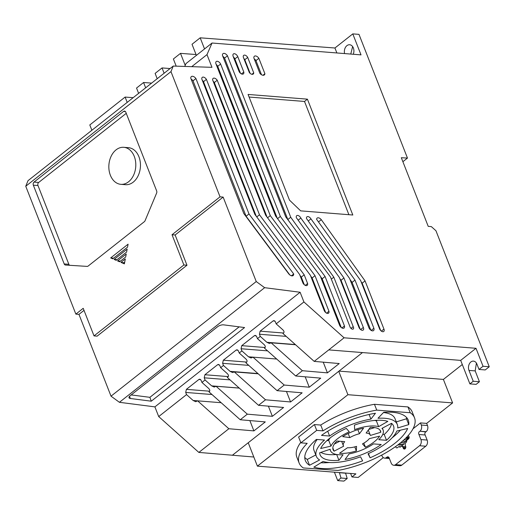 <?xml version="1.0" encoding="UTF-8"?>
<svg xmlns="http://www.w3.org/2000/svg" width="515" height="515" viewBox="0 0 515 515"><rect width="100%" height="100%" fill="white"/><g stroke="black" fill="none" stroke-linecap="round" stroke-linejoin="round"><path stroke-width="0.77" d="M344.574 53.566A6.579 4.764 94.5 0 1 346.917 45.648A6.579 4.764 94.5 0 1 349.659 44.747A6.579 4.764 94.5 0 1 353.284 54.262M352.627 46.582L350.767 54.062M412.966 428.821L420.465 422.905L421.302 425.036A4.513 3.27 94.5 0 1 419.918 431.21L425.841 431.918A1.912 1.384 -85.5 0 0 425.583 432.079A1.912 1.384 -85.5 0 0 425.152 435.001L427.135 440.055A4.513 3.27 94.5 0 1 425.744 446.228L401.797 465.129A4.513 3.27 94.5 0 1 399.917 465.747L393.718 465.257A4.513 3.27 94.5 0 1 391.175 463.049L389.166 457.938A2.253 1.635 -85.5 0 0 387.898 456.837A2.253 1.635 -85.5 0 0 387.003 457.114L386.379 457.571A4.513 3.27 94.5 0 1 384.589 458.125A4.513 3.27 94.5 0 1 382.04 455.923L381.705 455.06M419.641 431.422A1.912 1.384 -85.5 0 0 419.384 431.583A1.912 1.384 -85.5 0 0 418.952 434.506L420.929 439.565A4.513 3.27 94.5 0 1 419.545 445.733L425.744 446.228M192.533 76.284A4.172 2.388 51.7 0 0 191.355 76.593A4.172 2.388 51.7 0 0 190.75 78.132L243.807 213.525L288.529 273.574A4.133 2.363 51.7 0 0 293.112 275.577A4.133 2.363 51.7 0 0 293.711 273.986L248.996 213.944L195.932 78.544A4.172 2.388 51.7 0 0 192.533 76.284M203.283 77.089A3.521 2.015 51.7 0 0 202.286 77.353A3.521 2.015 51.7 0 0 201.803 79.014L254.867 214.407L299.588 274.456L303.007 283.173A3.444 1.97 51.7 0 0 307.178 285.381A3.444 1.97 51.7 0 0 307.61 283.54L304.198 274.823L259.476 214.774L206.412 79.381A3.521 2.015 51.7 0 0 203.283 77.089M214.163 78.119A3.624 2.073 51.7 0 0 213.139 78.389A3.624 2.073 51.7 0 0 212.618 79.87L265.676 215.27L310.397 275.313L324.347 310.906A3.425 1.957 51.7 0 0 328.544 313.184A3.425 1.957 51.7 0 0 328.956 311.272L315.006 275.68L270.285 215.637L217.227 80.237A3.624 2.073 51.7 0 0 214.163 78.119M217.24 61.272A3.489 1.996 51.7 0 0 216.255 61.53A3.489 1.996 51.7 0 0 215.875 63.654L275.602 216.055L320.324 276.104L339.707 325.577A3.496 2.002 51.7 0 0 344.072 328.049A3.496 2.002 51.7 0 0 344.458 325.95L325.068 276.484L280.347 216.435L220.626 64.034A3.489 1.996 51.7 0 0 217.24 61.272M224.083 53.367A3.83 2.195 51.7 0 0 223.001 53.657A3.83 2.195 51.7 0 0 222.467 55.42L285.735 216.867L330.456 276.909L349.846 326.381A2.511 1.436 51.7 0 0 351.333 328.634A2.511 1.436 51.7 0 0 353.271 328.982A2.511 1.436 51.7 0 0 353.2 326.652L333.817 277.179L290.73 217.259L227.463 55.82A3.83 2.195 51.7 0 0 224.083 53.367M234.357 53.695A3.393 1.944 51.7 0 0 233.398 53.953A3.393 1.944 51.7 0 0 233.108 56.27L239.153 71.694A3.483 1.996 51.7 0 0 243.363 73.915A3.483 1.996 51.7 0 0 243.807 72.061L237.763 56.637A3.393 1.944 51.7 0 0 234.357 53.695M244.644 55.105A3.315 1.899 51.7 0 0 243.711 55.356A3.315 1.899 51.7 0 0 243.28 57.075L249.324 72.499A3.631 2.079 51.7 0 0 253.213 74.076A3.631 2.079 51.7 0 0 253.741 72.853L247.696 57.429A3.315 1.899 51.7 0 0 244.644 55.105M255.504 55.942A3.901 2.234 51.7 0 0 254.397 56.232A3.901 2.234 51.7 0 0 253.844 57.918L259.888 73.342A4.313 2.466 51.7 0 0 264.298 74.958A4.313 2.466 51.7 0 0 264.91 73.742L258.865 58.317A3.901 2.234 51.7 0 0 255.504 55.942M297.644 215.424A3.283 1.88 51.7 0 0 296.717 215.669A3.283 1.88 51.7 0 0 296.376 217.71L339.462 277.624L358.846 327.096A3.264 1.867 51.7 0 0 360.861 329.742A3.264 1.867 51.7 0 0 363.191 330.057A3.264 1.867 51.7 0 0 363.32 327.456L343.93 277.984L300.85 218.064A3.283 1.88 51.7 0 0 297.644 215.424M307.893 216.564A3.38 1.931 51.7 0 0 306.94 216.815A3.38 1.931 51.7 0 0 306.489 218.515L349.576 278.428L368.965 327.901A3.599 2.06 51.7 0 0 373.53 330.611A3.599 2.06 51.7 0 0 373.884 328.293L354.996 280.102L310.963 218.869A3.38 1.931 51.7 0 0 307.893 216.564M318.276 217.774A3.908 2.234 51.7 0 0 317.176 218.064A3.908 2.234 51.7 0 0 316.609 219.319L360.642 280.553L379.529 328.744A3.212 1.841 51.7 0 0 383.746 331.493A3.212 1.841 51.7 0 0 383.945 329.091L365.058 280.9L321.302 219.693A3.908 2.234 51.7 0 0 318.276 217.774M116.068 149.859A18.566 13.448 94.5 0 1 123.793 147.309A18.566 13.448 94.5 0 1 135.574 161.446A18.566 13.448 94.5 0 1 128.576 181.776A18.566 13.448 94.5 0 1 120.851 184.325A18.566 13.448 94.5 0 1 109.064 170.188A18.566 13.448 94.5 0 1 116.068 149.859M123.793 147.309L128.441 147.683A18.566 13.448 94.5 0 1 140.228 161.813A18.566 13.448 94.5 0 1 133.224 182.143A18.566 13.448 94.5 0 1 125.499 184.692L120.851 184.325M330.965 446.112L320.665 448.52A39.449 15.135 -21.4 0 1 329.716 438.252A39.449 15.135 -21.4 0 1 346.299 428.403L349.279 431.795A28.261 10.841 158.6 0 0 337.402 438.857A28.261 10.841 158.6 0 0 330.965 446.112L328.679 440.293L326.8 440.737M330.173 437.898A28.261 10.841 158.6 0 0 328.679 440.293M345.546 473.053L347.2 478.512L343.917 481.107L337.718 480.611L334.409 472.178M253.818 457.011L198.854 452.421L158.704 416.571L154.899 406.876L119.416 402.305L111.021 396.164L78.962 314.362L75.86 314.118L25.75 186.25L28.01 180.675L173.227 66.055L211.974 67.33L206.991 54.616L191.728 66.66M399.022 443.988L403.689 444.355L402.556 445.25A1.674 1.21 -85.5 0 0 401.938 446.383M407.835 438.458L406.02 439.894L404.037 439.733M402.427 441.175L405.672 441.432A1.127 0.818 -85.5 0 0 406.02 439.894M405.672 441.432L404.037 442.816L400.799 442.559M403.689 444.355A1.127 0.818 -85.5 0 0 404.037 442.816M383.282 457.623L358.176 477.444L351.977 476.954L350.599 473.452M402.878 161.697L407.468 158.079L401.32 157.719L428.223 226.362L431.319 226.606L435.941 230.733L489.25 366.764L485.227 369.944L479.021 369.448L483.051 366.274L489.25 366.764M476.414 363.094L475.184 370.909L479.426 381.737L476.092 384.377L469.892 383.887L460.68 360.391L328.757 349.891L314.195 361.388L339.237 363.545L327.424 372.866L302.382 370.71L295.694 375.989L320.736 378.145L309.257 387.203L284.216 385.046L277.096 390.666L302.144 392.823L290.569 401.958L265.521 399.801L258.543 405.311L283.585 407.468L272.371 416.32L247.322 414.163L240.241 419.751L265.289 421.907L253.901 430.894L228.86 428.738L197.612 400.837L195.694 401.694L193.138 400.483L186.539 394.599L185.696 392.436L186.385 389.353L198.887 379.484L199.826 379.175L201.101 380.276L201.944 382.439L205.067 379.98L204.217 377.817L204.912 374.733L217.594 364.723L218.527 364.414L219.802 365.515L220.652 367.678L223.465 365.457L222.615 363.3L223.31 360.21L236.166 350.065L237.106 349.756L238.381 350.857L239.224 353.013L241.902 350.908L241.052 348.745L241.747 345.662L254.391 335.677L255.331 335.368L256.605 336.469L257.449 338.632L260.281 336.398L259.431 334.241L260.127 331.151L273.111 320.903L274.051 320.594L275.325 321.695L276.169 323.858L303.921 301.951L300.123 292.256L264.639 287.685L256.238 281.544L111.021 396.164M462.296 364.504L443.396 379.413L452.608 402.91L426.658 423.388L427.502 425.532A4.513 3.27 94.5 0 1 426.117 431.699L425.841 431.918M196.37 55.388L192.018 44.271L200.187 37.82L334.93 47.998L352.794 33.893L358.981 34.363L407.468 158.079M91.876 130.263L89.797 124.952L125.113 97.071L133.16 97.683M138.625 93.37L136.539 88.052L143.576 82.503L151.622 83.108M157.197 78.705L155.118 73.394L162.038 67.928L170.085 68.54M176.194 66.152L173.381 58.974L180.501 53.36L196.035 54.532M25.75 186.25L170.974 71.63L173.227 66.055M33.333 185.175A2.253 1.635 94.5 0 1 34.022 182.091L123.594 111.401A2.253 1.635 94.5 0 1 124.527 111.092A2.253 1.635 94.5 0 1 125.802 112.193L156.657 190.917A2.253 1.635 94.5 0 1 156.612 193.106L145.037 220.761A2.253 1.635 94.5 0 1 144.387 221.656L88.097 266.088A2.253 1.635 94.5 0 1 87.177 266.397L65.489 265.038A2.253 1.635 94.5 0 1 65.469 265.032A2.253 1.635 94.5 0 1 64.195 263.931L33.333 185.175L37.981 185.548L68.849 264.304A2.253 1.635 -85.5 0 0 69.718 265.302M75.86 314.118L83.211 308.318L94.026 335.909L183.881 264.98L172.029 234.737L220.04 196.839L170.974 71.63M128.087 244.187L127.527 247.168L112.74 258.839L110.661 257.938L128.087 244.187M127.16 249.106L126.6 252.086L116.171 260.32L114.092 259.418L127.16 249.106M126.233 254.024L125.673 257.004L119.602 261.8L117.523 260.899L126.233 254.024M120.954 262.38L125.312 258.942L124.385 263.86L120.954 262.38L124.579 262.856M84.016 310.371L78.962 314.362M94.026 335.909L97.123 336.153L186.984 265.231L175.132 234.982L223.143 197.091L256.238 281.544M119.416 402.305L264.639 287.685M154.899 406.876L300.123 292.256M223.632 324.856L244.574 327.553L151.275 401.191L130.334 398.494A4.513 1.867 -19.8 0 1 128.995 397.728A4.513 1.867 -19.8 0 1 130.076 395.797L217.568 326.742A4.513 1.867 -19.8 0 1 223.632 324.856M158.704 416.571L186.539 394.599M198.854 452.421L228.86 428.738M232.323 455.305L362.225 352.775M452.608 402.91L347.908 394.702L257.397 466.146L355.891 473.864L351.977 476.954M339.346 472.564A6.47 4.687 -85.5 0 0 339.398 472.699L341.001 478.017L337.718 480.611M341.001 478.017L347.2 478.512M407.906 435.825A1.674 1.21 94.5 0 1 408.08 435.825A1.674 1.21 94.5 0 1 409.142 437.093A1.674 1.21 94.5 0 1 408.511 438.928L407.075 440.061A1.127 0.818 94.5 0 0 406.728 441.6L406.065 442.494A2.253 1.635 94.5 0 0 405.369 445.578L405.646 446.286A1.854 1.345 94.5 0 1 405.569 448.192A1.854 1.345 94.5 0 1 404.307 449.08A1.854 1.345 94.5 0 1 403.258 448.172L402.981 447.464A2.253 1.635 94.5 0 0 401.706 446.363A2.253 1.635 94.5 0 0 400.767 446.672L399.724 447.136A1.127 0.818 94.5 0 0 398.616 446.737L397.483 447.632A1.674 1.21 94.5 0 1 396.788 447.863A1.674 1.21 94.5 0 1 395.713 446.454M401.797 465.129L395.597 464.633A4.513 3.27 94.5 0 1 393.718 465.257M395.597 464.633L419.545 445.733M425.152 435.001L418.952 434.506M420.465 422.905L426.658 423.388M300.895 442.855L298.61 437.035L314.42 424.56L320.716 425.055A61.967 23.774 -21.4 0 1 374.463 404.301L407.938 406.927A61.967 23.774 -21.4 0 1 412.206 411.916L414.485 417.729A61.967 23.774 -21.4 0 1 337.956 470.446L303.296 467.948A61.967 23.774 -21.4 0 1 299.131 463.024A61.967 23.774 -21.4 0 1 307.191 443.344L300.895 442.855L316.706 430.379L323.002 430.868A61.967 23.774 -21.4 0 1 376.748 410.12L374.463 404.301M299.131 463.024L296.846 457.204A61.967 23.774 -21.4 0 1 300.728 442.417M338.992 371.109L443.396 379.413M347.908 394.702L338.741 371.315M479.426 381.737L473.227 381.255L469.892 383.887M473.227 381.255L468.985 370.42A6.18 4.474 94.5 0 1 469.255 364.066A6.18 4.474 94.5 0 1 473.452 361.118A6.18 4.474 94.5 0 1 476.942 364.137L479.021 369.448M206.991 54.616L212.038 43.022L361.015 54.88L352.794 33.893M223.143 197.091L220.04 196.839M483.051 366.274L476.002 348.295L344.078 337.801L303.921 301.951M307.416 99.163L248.069 94.438L289.475 200.11L300.67 210.867L352.82 215.013L307.416 99.163L304.513 101.455L249.086 97.045M339.398 472.699L345.597 473.188M204.545 48.938L200.187 37.82M212.038 43.022L185.999 63.577L184.756 66.435M185.213 65.379L180.501 53.36M164.118 73.246L162.038 67.928M145.661 87.814L143.576 82.503M127.199 102.388L125.113 97.071M336.874 52.955L334.93 47.998M126.252 113.339L38.677 182.458A2.253 1.635 -85.5 0 0 37.981 185.548M175.132 234.982L172.029 234.737M186.984 265.231L183.881 264.98M113.577 258.176L110.661 257.938M117.014 259.657L114.092 259.418M120.446 261.131L117.523 260.899M124.714 262.103L124.057 262.631M151.275 401.191L149.884 397.329L239.166 326.858M131.19 394.921L149.884 397.329M257.449 338.632L264.047 344.516C265.347 345.835 265.631 346.904 264.903 347.728L264.446 348.089L295.694 375.989M302.382 370.71L271.135 342.81L269.435 343.492L266.873 342.288L260.281 336.398M239.224 353.013L245.822 358.904C247.123 360.217 247.406 361.292 246.679 362.109L245.848 362.766L277.096 390.666M284.216 385.046L252.968 357.146L251.056 357.996L248.494 356.792L241.902 350.908M220.652 367.678L227.244 373.562C228.544 374.881 228.834 375.95 228.1 376.774L227.295 377.411L258.543 405.311M265.521 399.801L234.274 371.901L232.619 372.551L230.057 371.347L223.465 365.457M201.944 382.439L208.543 388.323C209.843 389.643 210.126 390.711 209.399 391.535L208.993 391.857L240.241 419.751M247.322 414.163L216.075 386.263L214.221 387.068L211.659 385.864L205.067 379.98M276.169 323.858L282.767 329.742C284.068 331.061 284.351 332.13 283.623 332.954L282.947 333.488L314.195 361.388M362.135 352.55L328.757 349.891L344.078 337.801M249.859 420.581L253.901 430.894M193.138 400.483L221.154 402.711M248.23 442.752L257.397 466.146M268.386 406.155L272.371 416.32M216.075 386.263L239.282 388.11M286.456 391.471L290.569 401.958M234.274 371.901L258.215 373.806M305.189 376.806L309.257 387.203M248.494 356.792L276.703 359.039M323.233 362.167L327.424 372.866M271.135 342.81L295.565 344.754M320.716 425.055L323.002 430.868M314.42 424.56L316.706 430.379M407.938 406.927L410.223 412.74A61.967 23.774 -21.4 0 1 414.485 417.729M376.748 410.12L410.223 412.74M476.002 348.295L460.68 360.391M348.893 214.697L304.513 101.455M195.932 78.544L193.028 80.836A4.172 2.388 51.7 0 0 191.123 79.091M248.996 213.944L246.086 216.236L193.028 80.836M289.784 274.901L246.086 216.236M293.711 273.986L291.426 275.795M206.412 79.381L203.509 81.673A3.521 2.015 51.7 0 0 202.305 80.288M256.264 216.287L203.509 81.673M259.476 214.774L256.747 216.931M304.198 274.823L301.294 277.115L299.891 275.235M304.268 284.705L301.294 277.115M307.61 283.54L305.286 285.374M217.227 80.237L214.324 82.529A3.624 2.073 51.7 0 0 213.171 81.293M267.079 217.143L214.324 82.529M270.285 215.637L267.555 217.787M315.006 275.68L312.103 277.971L310.706 276.098M325.635 312.502L312.103 277.971M328.956 311.272L326.587 313.146M220.626 64.034L217.716 66.326A3.489 1.996 51.7 0 0 216.165 64.401M277.282 218.315L217.716 66.326M280.347 216.435L277.534 218.656M325.068 276.484L322.165 278.776L320.485 276.516M341.252 327.476L322.165 278.776M344.458 325.95L341.941 327.939M227.463 55.82L224.559 58.111A3.83 2.195 51.7 0 0 222.815 56.302M290.73 217.259L287.827 219.551L224.559 58.111M290.254 222.931L287.827 219.551M333.817 277.179L331.332 279.136M353.2 326.652L351.024 328.37M240.486 73.285L234.859 58.929L237.763 56.637M243.807 72.061L241.458 73.915M234.859 58.929A3.393 1.944 51.7 0 0 233.359 56.908M250.136 73.355L244.792 59.721L247.696 57.429M253.741 72.853L251.899 74.302M244.792 59.721A3.315 1.899 51.7 0 0 243.84 58.51M261.491 74.72L255.961 60.609L258.865 58.317M264.91 73.742L262.972 75.267M255.961 60.609A3.901 2.234 51.7 0 0 254.21 58.845M300.85 218.064L298.159 220.188M343.93 277.984L341.027 280.276L339.861 278.654M360.204 329.207L341.027 280.276M363.32 327.456L360.629 329.574M310.963 218.869L308.273 220.993M354.996 280.102L352.093 282.394L349.981 279.458M370.813 330.16L352.093 282.394M373.884 328.293L371.193 330.418M321.302 219.693L318.482 221.92M365.058 280.9L362.154 283.192L361.099 281.718M380.72 330.572L362.154 283.192M383.945 329.091L381.37 331.126M349.801 437.615L342.662 436.617A25.493 9.779 -21.4 0 1 363.558 428.197L359.457 433.727A14.465 5.549 158.6 0 0 349.801 437.615L348.185 433.508M373.478 443.898L381.216 444.503A39.449 15.135 -21.4 0 1 345.044 459.477L349.131 453.921A28.261 10.841 158.6 0 0 373.478 443.898M378.763 439.694A28.261 10.841 158.6 0 0 383.115 430.051A28.261 10.841 158.6 0 0 381.956 428.39L391.529 423.311A39.449 15.135 -21.4 0 1 393.524 425.963A39.449 15.135 -21.4 0 1 386.507 440.299L378.763 439.694M360.545 456.805L362.631 460.854A55.279 21.205 -21.4 0 1 313.854 467.156L323.008 461.453A43.498 16.686 158.6 0 0 360.545 456.805M344.702 441.638A14.465 5.549 158.6 0 0 343.344 445.662A14.465 5.549 158.6 0 0 343.653 446.202L334.106 451.179A25.493 9.779 -21.4 0 1 333.076 449.698A25.493 9.779 -21.4 0 1 336.965 441.033L344.702 441.638M354.616 429.619L354.449 425.107A39.449 15.135 -21.4 0 1 387.821 421.386L378.641 426.652A28.261 10.841 158.6 0 0 354.616 429.619M368.025 453.754A43.498 16.686 158.6 0 0 396.833 431.016L407.668 428.486A55.279 21.205 -21.4 0 1 370.111 457.803L368.025 453.754M377.984 418.27L383.72 412.283A55.279 21.205 -21.4 0 1 408.266 420.176A55.279 21.205 -21.4 0 1 408.762 424.605L397.696 427.965A43.498 16.686 158.6 0 0 397.297 424.482A43.498 16.686 158.6 0 0 377.984 418.27M330.212 449.267A28.261 10.841 158.6 0 0 330.501 450.709A28.261 10.841 158.6 0 0 343.048 454.739L338.947 460.32A39.449 15.135 -21.4 0 1 320.092 454.797A39.449 15.135 -21.4 0 1 319.68 452.788L330.212 449.267M362.47 443.885A14.465 5.549 158.6 0 0 369.294 438.638L379.6 436.166A25.493 9.779 -21.4 0 1 365.45 447.239L362.47 443.885M356.547 446.357L356.354 450.915A25.493 9.779 -21.4 0 1 339.527 453.245L347.496 447.728A14.465 5.549 158.6 0 0 356.547 446.357M370.375 435.445A14.465 5.549 158.6 0 0 370.272 435.091A14.465 5.549 158.6 0 0 366.12 433.031L370.317 427.366A25.493 9.779 -21.4 0 1 380.54 431.061A25.493 9.779 -21.4 0 1 380.797 432.252L370.375 435.445M319.603 459.966L309.528 465.264A55.279 21.205 -21.4 0 1 305.35 460.584A55.279 21.205 -21.4 0 1 316.39 439.424L324.508 440.055A43.498 16.686 158.6 0 0 316.319 456.277A43.498 16.686 158.6 0 0 319.603 459.966M329.606 436.038L321.489 435.4A55.279 21.205 -21.4 0 1 375.441 413.242L370.916 419.12A43.498 16.686 158.6 0 0 329.606 436.038L327.72 431.222M400.87 442.501L404.011 442.752M359.457 433.727L357.861 429.652M386.507 440.299L384.229 434.486L382.78 434.37M384.229 434.486A39.449 15.135 158.6 0 0 391.593 423.362M320.909 462.766A55.279 21.205 158.6 0 0 329.343 462.522M339.713 441.252L334.377 444.027M332.819 447.908L334.106 451.179M378.641 426.652L376.356 420.832A28.261 10.841 158.6 0 0 374.643 420.44M376.356 420.832L377.353 420.259M368.444 453.567L370.111 457.803M391.999 437.917A55.279 21.205 158.6 0 0 400.387 430.186M408.762 424.605L406.483 418.792A55.279 21.205 158.6 0 0 406.56 417.485M397.297 424.482L395.018 418.663A43.498 16.686 158.6 0 0 383.475 412.547M396.28 421.888L406.483 418.792M336.668 454.494L338.947 460.32M320.89 452.382A39.449 15.135 158.6 0 0 336.662 454.5M365.45 447.239L363.835 443.125M354.764 446.872L356.354 450.915M380.797 432.252L379.916 430.012M374.714 427.598L368.804 429.407M304.771 457.449A55.279 21.205 158.6 0 0 307.243 459.451L309.528 465.264M315.798 454.951L307.243 459.451M317.201 439.482A43.498 16.686 158.6 0 0 314.034 450.458L316.319 456.277M370.916 419.12L369.088 414.466M397.857 444.876L402.556 445.25M408.73 436.16L407.68 436.076M403.258 448.172L405.485 448.353M427.135 440.055L420.929 439.565M419.918 431.21L426.117 431.699M427.502 425.532L421.302 425.036M468.985 370.42L475.184 370.909M389.102 457.79L386.379 457.571M38.677 182.458L34.022 182.091M123.594 111.401L125.409 111.543M68.849 264.304L64.195 263.931M129.542 396.286L130.334 398.494M265.103 347.522L241.747 345.662M254.391 335.677L256.213 335.825M246.724 362.077L223.31 360.21M236.166 350.065L237.982 350.206M228.28 376.594L204.912 374.733M217.594 364.723L219.409 364.871M209.676 391.207L186.385 389.353M198.887 379.484L200.708 379.632M283.54 333.018L260.127 331.151M273.111 320.903L274.933 321.045M185.696 392.436L211.993 394.529M406.593 437.235L409.161 437.441M402.981 447.464L405.743 447.683M387.003 457.114L388.735 457.249M295.333 344.548L266.873 342.288M259.431 334.241L286.166 336.366M267.536 350.85L241.052 348.745M248.771 365.38L222.615 363.3M257.938 373.562L230.057 371.347M230.057 379.877L204.217 377.817M239.224 388.059L211.659 385.864M399.724 447.136L400.142 447.168M405.743 438.104L408.955 438.355M384.589 458.125L389.392 458.511M399.086 446.582L400.722 446.711M406.419 437.415L409.155 437.634M401.706 446.363L405.762 446.685M383.115 430.051L382.375 428.165M343.344 445.662L341.67 441.4M330.501 450.709L329.967 449.35M370.272 435.091L368.302 430.083M405.562 438.278L408.852 438.542"/></g></svg>
